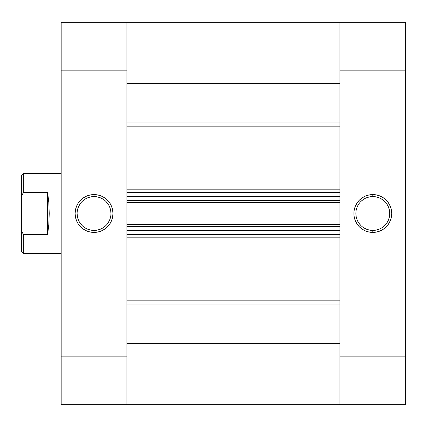 <?xml version="1.0" encoding="UTF-8"?>
<svg xmlns="http://www.w3.org/2000/svg" width="427" height="427" viewBox="0 0 427 427"><rect width="100%" height="100%" fill="white"/><g stroke="black" fill="none" stroke-linecap="round" stroke-linejoin="round"><path stroke-width="0.64" d="M372.798 196.575L372.798 194.584A18.916 18.916 0 0 1 391.714 213.5A18.916 18.916 0 0 1 372.798 232.416L376.486 232.053L380.035 230.975L383.307 229.23L386.173 226.876L388.522 224.01L390.273 220.738L391.351 217.188L391.714 213.5L391.351 209.812L390.273 206.262L388.522 202.99L386.173 200.124L383.307 197.77L380.035 196.025L376.486 194.947L372.798 194.584L369.104 194.947L365.555 196.025L362.288 197.77L359.422 200.124L357.068 202.99L355.317 206.262L354.245 209.812L353.882 213.5L354.245 217.188L355.317 220.738L357.068 224.01L359.422 226.876L362.288 229.23L365.555 230.975L369.104 232.053L372.798 232.416L372.798 230.425A16.925 16.925 0 0 0 389.723 213.5A16.925 16.925 0 0 0 372.798 196.575A16.925 16.925 0 0 1 389.723 213.5A16.925 16.925 0 0 1 372.798 230.425A16.925 16.925 0 0 1 355.872 213.5A16.925 16.925 0 0 1 372.798 196.575A16.925 16.925 0 0 0 355.872 213.5A16.925 16.925 0 0 0 372.798 230.425L372.798 232.416A18.916 18.916 0 0 1 353.882 213.5A18.916 18.916 0 0 1 372.798 194.584L372.798 196.575L369.494 196.9L366.318 197.861M405.65 22.348L339.94 22.348L339.94 404.652L405.65 404.652L405.65 22.348L339.94 22.348L339.94 70.135L405.65 70.135L405.65 356.865L339.94 356.865L339.94 70.135L405.65 70.135L405.65 22.348M405.65 404.652L339.94 404.652L339.94 343.655L126.883 343.655L126.883 404.652L126.883 22.348L61.173 22.348L61.173 404.652L126.883 404.652L126.883 356.865L61.173 356.865L61.173 70.135L126.883 70.135L126.883 356.865L61.173 356.865L61.173 404.652L339.94 404.652L339.94 356.865L405.65 356.865L405.65 404.652M372.798 230.425L376.096 230.1L379.272 229.139M382.197 227.575L384.764 225.467M386.867 222.905L388.431 219.974L389.397 216.804M389.723 213.5L389.397 210.196L388.431 207.026M386.867 204.095L384.764 201.533M382.197 199.425L379.272 197.861L376.096 196.9M363.393 199.425L360.826 201.533M358.723 204.095L357.159 207.026L356.198 210.196M355.872 213.5L356.198 216.804L357.159 219.974M358.723 222.905L360.826 225.467M363.393 227.575L366.318 229.139L369.494 230.1M94.031 230.425L94.031 232.416A18.916 18.916 0 0 1 75.115 213.5A18.916 18.916 0 0 1 94.031 194.584L90.337 194.947L86.788 196.025L83.521 197.77L80.655 200.124L78.301 202.99L76.55 206.262L75.478 209.812L75.115 213.5L75.478 217.188L76.55 220.738L78.301 224.01L80.655 226.876L83.521 229.23L86.788 230.975L90.337 232.053L94.031 232.416L97.719 232.053L101.268 230.975L104.54 229.23L107.407 226.876L109.755 224.01L111.506 220.738L112.584 217.188L112.947 213.5L112.584 209.812L111.506 206.262L109.755 202.99L107.407 200.124L104.54 197.77L101.268 196.025L97.719 194.947L94.031 194.584L94.031 196.575A16.925 16.925 0 0 0 77.106 213.5A16.925 16.925 0 0 0 94.031 230.425A16.925 16.925 0 0 1 77.106 213.5A16.925 16.925 0 0 1 94.031 196.575A16.925 16.925 0 0 1 110.956 213.5A16.925 16.925 0 0 1 94.031 230.425A16.925 16.925 0 0 0 110.956 213.5A16.925 16.925 0 0 0 94.031 196.575L94.031 194.584A18.916 18.916 0 0 1 112.947 213.5A18.916 18.916 0 0 1 94.031 232.416L94.031 230.425L97.329 230.1L100.505 229.139M126.883 72.462L126.883 22.348L126.883 83.345L339.94 83.345L339.94 22.348L126.883 22.348L126.883 70.135L61.173 70.135L61.173 22.348L339.94 22.348L339.94 72.462M94.031 196.575L90.727 196.9L87.551 197.861M84.626 199.425L82.059 201.533M79.956 204.095L78.392 207.026L77.431 210.196M77.106 213.5L77.431 216.804L78.392 219.974M79.956 222.905L82.059 225.467M84.626 227.575L87.551 229.139L90.727 230.1M103.43 227.575L105.997 225.467M108.1 222.905L109.664 219.974L110.63 216.804M110.956 213.5L110.63 210.196L109.664 207.026M108.1 204.095L105.997 201.533M103.43 199.425L100.505 197.861L97.329 196.9M23.341 234.476L21.35 230.393L21.35 251.332L23.341 253.323L23.341 234.476L23.341 253.323L61.173 253.323L23.341 253.323L21.35 251.332L21.35 196.607L23.341 192.524L47.632 192.524L48.822 202.595L49.228 213.5L48.822 224.405L47.632 234.476L23.341 234.476L21.35 230.393L21.35 196.607L23.341 192.524L23.341 173.677L61.173 173.677L23.341 173.677L23.341 192.524L47.632 192.524L47.632 234.476L23.341 234.476M21.35 175.668L21.35 196.607L21.35 175.668L23.341 173.677M47.632 234.476L48.822 224.405L49.228 213.5L48.822 202.595L47.632 192.524L47.632 234.476M339.94 126.824L126.883 126.824L339.94 126.824M126.883 189.172L339.94 189.172L126.883 189.172M339.94 237.828L126.883 237.828L339.94 237.828M126.883 300.176L339.94 300.176L126.883 300.176M126.883 196.575L126.883 200.658L339.94 200.658L339.94 196.575L339.94 200.658L126.883 200.658L126.883 196.575L339.94 196.575L126.883 196.575M126.883 226.342L126.883 230.425L126.883 226.342L339.94 226.342L339.94 230.425L126.883 230.425L339.94 230.425L339.94 226.342L126.883 226.342M126.883 356.214L126.883 404.652M339.94 356.214L339.94 404.652M339.94 343.655L126.883 343.655M126.883 304.985L339.94 304.985L126.883 304.985M339.94 122.015L126.883 122.015L339.94 122.015M126.883 83.345L339.94 83.345M126.883 234.407L339.94 234.407L126.883 234.407M126.883 224.351L339.94 224.351L126.883 224.351M126.883 192.593L339.94 192.593L126.883 192.593M339.94 202.649L126.883 202.649L339.94 202.649"/></g></svg>
